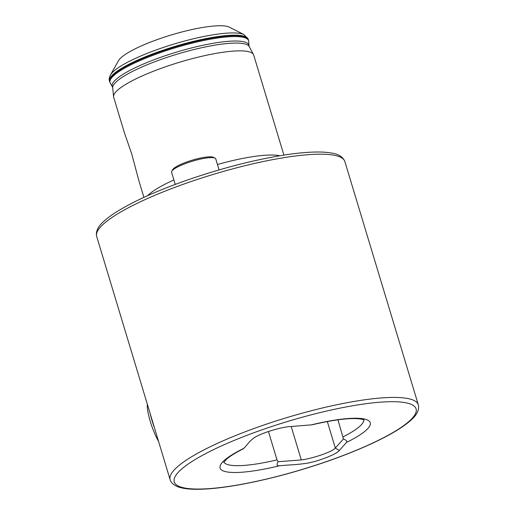 <?xml version="1.0" encoding="UTF-8"?>
<svg xmlns="http://www.w3.org/2000/svg" width="515" height="515" viewBox="0 0 515 515"><rect width="100%" height="100%" fill="white"/><g stroke="black" fill="none" stroke-linecap="round" stroke-linejoin="round"><path stroke-width="0.77" d="M149.35 410.88L170.13 479.723C170.117 479.864 170.755 483.109 176.066 485.967C192.243 494.297 246.704 486.302 303.103 469.229C342.134 457.442 379.149 441.934 399.498 428.725C404.629 425.429 408.768 422.274 411.91 419.255C416.461 415.135 418.701 410.886 418.637 406.509L418.309 404.79A129.619 25.724 163.2 0 0 413.989 400.458A129.619 25.724 163.2 0 0 260.931 426.034A129.619 25.724 163.2 0 0 170.13 479.723M112.727 87.82L112.45 86.932A71.385 14.169 -16.8 0 1 162.199 56.779A71.385 14.169 -16.8 0 1 248.99 45.706L249.247 46.608A71.36 14.163 -16.8 0 0 162.824 58.826A71.36 14.163 -16.8 0 0 112.727 87.82L113.577 96.711A73.117 14.51 -16.8 0 0 113.686 97.284L124.398 132.754L131.782 154.094L138.754 180.308L143.904 197.374M118.495 60.68A59.161 11.742 -16.8 0 1 159.45 38.805A59.161 11.742 -16.8 0 1 229.42 27.186L244.084 34.666A71.289 14.15 -16.8 0 0 159.772 48.667A71.289 14.15 -16.8 0 0 110.422 75.023L118.495 60.68M147.683 195.655A73.117 14.51 -16.8 0 1 173.909 179.98M113.577 96.711A73.117 14.51 -16.8 0 1 164.909 66.995A73.117 14.51 -16.8 0 1 253.457 54.474A73.117 14.51 -16.8 0 1 253.683 55.015L283.9 155.105M364.124 420.06C363.114 419.892 365.579 419.88 359.547 418.862C349.588 417.794 333.733 419.777 311.981 424.811L290.331 426.562C282.613 426.723 260.893 432.98 253.831 437.988C247.303 443.351 249.331 442.636 243.801 448.359L243.363 448.771C235.542 452.724 229.935 456.2 226.542 459.2L223.71 462.451M337.93 419.834L343.447 438.915L335.329 448.056C332.239 452.035 311.395 458.801 301.288 459.934L278.087 461.723C276.401 464.71 276.883 466.056 279.529 465.766C294.316 464.453 292.031 465.174 305.987 463.403C319.12 461.363 337.685 453.56 339.353 450.451L346.518 442.391C347.522 441.406 346.498 440.254 343.447 438.915M268.437 431.499L277.006 459.895L278.087 461.723M217.459 164.51A73.117 14.51 -16.8 0 1 279.806 155.768M150.129 413.455A26.587 5.465 70.8 0 0 154.365 427.495M147.341 404.236A24.063 4.944 70.8 0 0 158.53 441.304M215.714 158.755A3.322 0.657 163.2 0 0 215.714 158.717A3.322 0.657 163.2 0 0 215.695 158.684A23.098 4.584 163.2 0 0 215.083 158.176A23.098 4.584 163.2 0 0 215.038 158.15A23.098 4.584 163.2 0 0 192.288 161.24A23.098 4.584 163.2 0 0 171.772 171.25L172.654 169.68A21.772 4.32 -16.8 0 1 191.992 160.242A21.772 4.32 -16.8 0 1 213.435 157.333A21.772 4.32 -16.8 0 1 213.474 157.352A21.772 4.32 -16.8 0 1 213.513 157.378M171.772 171.25A23.098 4.584 163.2 0 0 171.579 172.28L175.242 184.409M178.46 486.096A126.297 25.061 163.2 0 0 327.598 461.183A126.297 25.061 163.2 0 0 411.858 404.648A126.297 25.061 163.2 0 0 262.727 429.568A126.297 25.061 163.2 0 0 178.46 486.096M149.466 411.266L96.691 236.482A129.619 25.724 -16.8 0 1 187.492 182.793A129.619 25.724 -16.8 0 1 344.87 161.549L418.309 404.79M112.45 86.932L110.268 83.089A72.358 14.362 -16.8 0 1 160.706 52.524A72.358 14.362 -16.8 0 1 248.674 41.303L248.243 39.294L244.084 34.666M110.268 83.089L109.682 81.711A72.454 14.381 -16.8 0 1 160.435 51.7A72.454 14.381 -16.8 0 1 248.404 39.829M109.682 81.711L109.521 81.177A72.454 14.381 -16.8 0 1 160.274 51.165A72.454 14.381 -16.8 0 1 248.243 39.294M243.801 448.359A78.435 15.566 163.2 0 0 222.686 470.665A78.435 15.566 163.2 0 0 279.529 465.766M223.896 462.084A73.117 14.51 163.2 0 0 226.091 463.964A73.117 14.51 163.2 0 0 277.006 459.895M343.067 436.842A73.117 14.51 163.2 0 0 363.77 419.854M346.518 442.391A78.435 15.566 163.2 0 0 367.639 420.079A78.435 15.566 163.2 0 0 310.796 424.978M291.187 426.491L301.288 459.934M327.321 421.547L335.329 448.056L339.353 450.451M215.714 158.717L219.087 169.911L215.695 158.684M96.691 236.482L96.363 234.763C96.299 230.385 98.539 226.136 103.09 222.017C106.232 218.997 110.371 215.843 115.495 212.541C132.664 201.68 156.579 190.853 187.254 180.07C221.547 168.231 253.921 159.888 284.377 155.028C296.415 153.174 306.889 152.17 315.804 152.022C321.849 151.925 327.012 152.247 331.287 153C338.387 153.966 342.913 156.817 344.87 161.549M109.521 81.177C108.89 79.645 109.186 77.598 110.422 75.023M248.99 45.706L248.674 41.303M249.247 46.608L253.457 54.474M213.474 157.352L215.083 158.176"/></g></svg>
